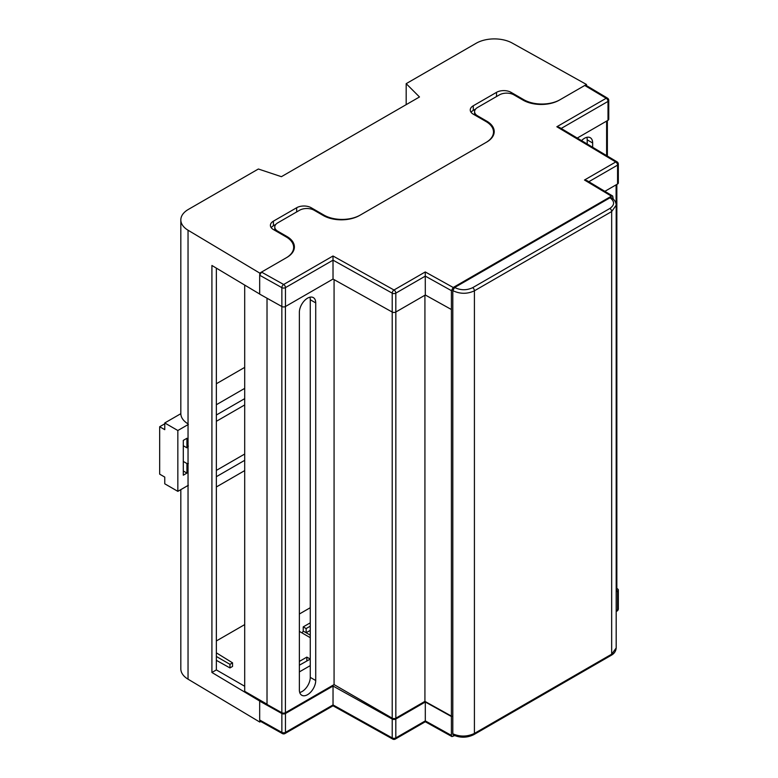<?xml version="1.0" encoding="UTF-8"?>
<svg xmlns="http://www.w3.org/2000/svg" width="778" height="778" viewBox="0 0 778 778"><rect width="100%" height="100%" fill="white"/><g stroke="black" fill="none" stroke-linecap="round" stroke-linejoin="round"><path stroke-width="1.17" d="M592.661 147.275L592.661 142.996A11.563 6.671 120 0 0 590.269 137.706A11.563 6.671 120 0 0 584.492 138.28A11.563 6.671 120 0 0 581.536 140.624M307.543 298.169A11.563 6.671 120 0 0 299.365 312.338L299.365 689.96A11.563 6.671 120 0 0 301.767 695.25A11.563 6.671 120 0 0 310.675 692.157A11.563 6.671 120 0 0 315.722 680.517L315.722 302.895A11.563 6.671 120 0 0 313.32 297.604A11.563 6.671 120 0 0 307.543 298.169M493.904 133.894A25.693 14.831 0 0 0 493.505 132.746M294.084 249.261A25.693 14.831 0 0 0 293.656 248.026M584.482 180.019L615.758 161.97L556.844 126.756L606.198 98.261L584.745 85.473L559.363 100.119A25.693 14.831 180 0 1 523.03 100.119L513.947 94.877A10.279 5.932 0 0 0 499.408 94.877L477.604 107.461A10.279 5.932 0 0 0 474.599 111.662A10.279 5.932 0 0 0 477.604 115.854L486.688 121.105A25.693 14.831 180 0 1 494.215 131.589A25.693 14.831 180 0 1 486.688 142.082L359.543 215.487A25.693 14.831 180 0 1 323.21 215.487L314.127 210.245A10.279 5.932 0 0 0 299.588 210.245L277.785 222.829A10.279 5.932 0 0 0 274.78 227.02A10.279 5.932 0 0 0 277.785 231.222L286.878 236.463A25.693 14.831 180 0 1 294.395 246.957A25.693 14.831 180 0 1 286.878 257.44L261.496 272.096L283.649 284.485L333.003 255.991L393.999 290L425.265 271.95L453.224 287.49L611.411 196.163L584.482 180.019L587.059 180.661L612.714 196.046L611.411 196.163M584.745 85.473L586.038 85.347L607.511 98.154A2.567 1.507 -59.2 0 0 606.198 98.261A2.567 1.488 60 0 1 608.007 101.412L561.181 128.448M453.224 287.49L451.405 290.641L451.405 735.395L451.95 736.581L454.673 735.618M613.229 199.08L612.714 196.046M610.03 197.758L454.634 287.51C460.683 290.408 466.683 290.466 472.645 287.685L609.894 208.446C614.746 204.984 614.805 201.434 610.049 197.777L611.372 197.67A2.567 1.468 -57.8 0 0 610.049 197.777L610.03 197.758M453.35 734.996L453.389 735.015C460.275 738.05 467.101 737.914 473.88 734.607A2.567 1.488 60 0 0 474.415 733.43L611.664 654.191L616.186 647.977L616.186 205.188L611.664 211.567L474.415 290.807L474.415 733.43C467.257 736.805 460.061 736.931 452.806 733.81L452.806 733.81A2.567 1.498 117.8 0 0 453.389 735.015L452.796 733.8L452.796 290.641L454.615 287.49M309.916 297.206A11.563 6.671 -60 0 1 310.266 299.744L310.266 677.366A11.563 6.671 -60 0 1 299.715 692.488M608.007 120.289L608.007 101.412A2.567 1.488 0 0 0 608.766 100.362L608.766 119.238A2.567 1.488 180 0 1 608.007 120.289L577.247 138.056M617.567 183.997L617.567 165.121A2.567 1.488 0 0 0 618.325 164.07L618.325 182.947A2.567 1.488 180 0 1 617.567 183.997L604.856 191.339M451.405 309.518L425.303 295.008L395.817 312.027A2.567 1.488 180 0 1 392.219 312.046L333.033 279.049L285.468 306.513A2.567 1.488 180 0 1 281.86 306.522L259.677 294.123L259.677 275.237L261.496 272.096M425.303 295.008L425.265 271.95M333.033 279.049L333.003 255.991M586.855 137.317A11.563 6.671 -60 0 1 587.205 139.855L587.205 144.008M451.775 716.305L424.924 701.377L395.837 718.172A2.558 1.478 180 0 1 392.219 718.172L334.073 684.601L285.419 712.697A2.558 1.478 180 0 1 281.84 712.716L267.019 704.43L267.019 298.227M244.7 285.079L244.7 691.311L260.688 700.54L259.755 701.075L211.917 672.474L216.362 669.907L216.362 268.138M267.019 704.197L260.688 700.54L259.677 701.114L259.677 720L281.86 732.399L281.86 713.523L259.677 701.114M616.847 184.415L616.847 589.967A2.558 1.478 180 0 1 616.186 590.959M472.645 287.685A2.567 1.488 60 0 1 474.415 290.807C467.257 294.152 460.061 294.094 452.806 290.641L452.806 733.81M424.924 701.377L424.924 295.222M334.073 684.601L334.073 279.633M616.186 610.681L617.567 609.874L617.567 590.998L616.186 591.795M617.567 590.998A2.567 1.488 0 0 0 618.325 589.948A2.567 1.488 0 0 0 617.606 588.917L616.847 588.469M392.219 719.037L333.033 686.04L285.468 713.504L285.468 732.39L333.033 704.926L392.219 737.923L392.219 719.037A2.567 1.488 0 0 0 395.817 719.028L395.817 737.904L425.303 720.885L451.405 735.395M451.405 716.519L425.303 701.999L395.817 719.028M281.86 713.523A2.567 1.488 0 0 0 285.468 713.504M425.303 701.999L425.303 720.885M333.033 686.04L333.033 704.926M282.395 733.576A2.567 2.567 0 0 0 284.933 733.566A2.567 1.488 60 0 0 285.468 732.39A2.567 1.488 180 0 1 281.86 732.399A2.567 1.459 119.2 0 0 282.395 733.576L260.222 721.187L259.677 720M299.365 665.2L310.266 659.083L306.843 657.109L299.365 661.426M299.365 671.91L310.266 665.618L299.365 671.91M556.844 126.756L559.411 127.398L617.071 161.863A2.567 1.507 -59.1 0 0 615.758 161.97A2.567 1.488 60 0 1 617.567 165.121L588.82 181.721M216.362 383.749L244.7 367.391M216.362 476.69L244.7 460.323M244.7 454.031L216.362 470.389M216.362 421.306L244.7 404.939M244.7 398.647L216.362 415.005M244.7 388.368L216.362 404.725M216.362 486.97L244.7 470.602M187.984 485.501A25.693 14.831 180 0 0 188.043 485.54L188.043 423.864A25.693 14.831 -0 0 1 180.827 413.556L180.827 219.921A25.693 14.831 0 0 0 188.043 230.22L188.043 423.864M259.755 720.564L259.755 722.052L188.043 679.175A25.693 14.831 180 0 1 180.827 668.876L180.827 489.625M259.677 294.035L211.917 265.473L211.917 672.474M586.476 85.619L586.476 84.471L560.111 99.691A25.693 14.831 180 0 1 523.769 99.691L511.058 92.349A10.279 5.932 0 0 0 496.52 92.349L473.267 105.779A10.279 5.932 0 0 0 470.252 109.97A10.279 5.932 0 0 0 473.267 114.172L485.978 121.514A25.693 14.831 180 0 1 493.505 131.997A25.693 14.831 180 0 1 485.978 142.491L360.253 215.078A25.693 14.831 180 0 1 323.92 215.078L311.2 207.736A10.279 5.932 0 0 0 296.671 207.736L273.409 221.156A10.279 5.932 0 0 0 270.404 225.357A10.279 5.932 0 0 0 273.409 229.549L286.129 236.891A25.693 14.831 180 0 1 293.656 247.385A25.693 14.831 180 0 1 286.129 257.878L259.755 273.097L259.755 274.585M259.755 273.097L188.043 230.22M586.476 84.471L512.216 43.062A25.693 14.831 0 0 0 476.194 43.247L406.184 83.664L419.488 96.968L281.403 176.684L258.364 169.011L188.354 209.428A25.693 14.831 0 0 0 180.827 219.921M475.698 108.988L473.267 110.388A10.279 5.932 0 0 0 471.06 112.285M406.184 104.641L406.184 83.664M259.755 722.052L260.756 721.478M229.967 667.923L232.554 666.435L232.554 662.846L229.967 664.334L229.967 667.923L216.362 660.337M310.266 622.828L303.226 626.893L303.226 631.084L302.136 632.971L299.365 631.376L310.266 637.688M216.362 640.955L244.7 624.598M216.362 669.907L244.7 686.264M275.879 224.346L273.409 225.776A10.279 5.932 0 0 0 271.211 227.662M306.843 660.882L306.843 657.109M216.362 652.839L232.554 662.846M216.362 656.476L229.967 664.334M188.354 463.591A11.563 6.671 -60 0 1 186.934 463.542L183.297 461.442M188.354 424.448L177.841 430.516L177.841 491.356L188.354 485.287M186.934 463.542L186.934 473.102L183.297 475.202L183.297 440.377L186.934 438.277L186.934 447.836A11.563 6.671 -60 0 1 188.354 446.134M177.841 491.356L164.761 483.799L164.761 477.089L159.675 474.152L159.675 426.733L164.761 429.67L164.761 422.96L180.836 413.682M177.841 430.516L164.761 422.96M183.297 445.736L186.934 447.836M183.297 471.001L186.934 473.102M159.675 426.733L164.761 423.796M303.226 631.084L310.266 635.149M310.266 607.715L299.365 614.007M310.266 630.375L306.133 632.767L306.133 628.566L303.226 626.893M310.266 626.183L306.133 628.566M451.405 290.641L425.303 276.122L395.817 293.15L395.817 312.027M392.219 718.172L392.219 293.16L333.033 260.163L285.468 287.627L285.468 306.513M281.86 306.522L281.86 287.646L259.677 275.237M277.785 231.222L277.785 232.077M286.878 237.339L286.878 236.463M477.604 115.854L477.604 116.681M486.688 121.942L486.688 121.105M606.616 155.61L606.616 121.096M616.098 204.128L616.098 184.853M473.88 734.607L611.129 655.368A2.567 1.488 60 0 0 611.664 654.191L611.664 211.567A2.567 1.488 60 0 0 609.894 208.446M395.837 718.172L395.837 312.017M285.419 712.697L285.419 306.532M281.84 712.716L281.84 306.513M454.634 287.51A2.567 1.42 120.4 0 0 452.806 290.641M451.95 736.581L425.294 721.76L395.282 739.081A2.567 1.488 -120 0 0 395.817 737.904A2.567 1.488 0 0 1 392.219 737.923A2.567 1.459 119.1 0 0 392.754 739.1L333.023 705.802L284.933 733.566M618.325 589.948L618.325 608.824A2.567 1.488 180 0 1 617.567 609.874A2.567 1.488 60 0 1 617.042 611.051L616.186 611.547M395.817 293.15A2.567 1.488 -120 0 0 393.999 290A2.567 1.459 -60.9 0 0 392.219 293.16A2.567 1.488 0 0 0 395.817 293.15M283.649 284.485A2.567 1.459 119.2 0 0 281.86 287.646A2.567 1.488 180 0 0 285.468 287.627A2.567 1.488 -120 0 0 283.649 284.485M310.266 677.366L315.722 680.517M310.266 299.744L315.722 302.895M587.205 139.855L592.661 142.996M188.043 485.54L188.043 679.175M323.92 215.885L323.92 215.078M311.2 209.058L311.2 207.736M296.671 211.927L296.671 207.736M273.409 225.776L273.409 221.156M523.769 100.537L523.769 99.691M473.267 110.388L473.267 105.779M496.52 96.55L496.52 92.349M511.058 93.7L511.058 92.349M474.599 114.94L474.599 111.662M274.78 230.346L274.78 227.02M607.365 156.057L607.365 120.668M611.129 655.368C614.212 653.695 615.894 651.235 616.186 647.977M616.186 205.188C616.059 202.134 614.455 199.625 611.372 197.67M392.754 739.1A2.567 2.567 0 0 0 395.282 739.081M617.042 611.051A2.567 2.567 0 0 0 618.325 608.824M618.325 164.07A2.567 2.567 0 0 0 617.071 161.863M608.766 100.362A2.567 2.567 0 0 0 607.511 98.154M293.656 250.497L293.656 247.385M493.505 135.051L493.505 131.997"/></g></svg>
